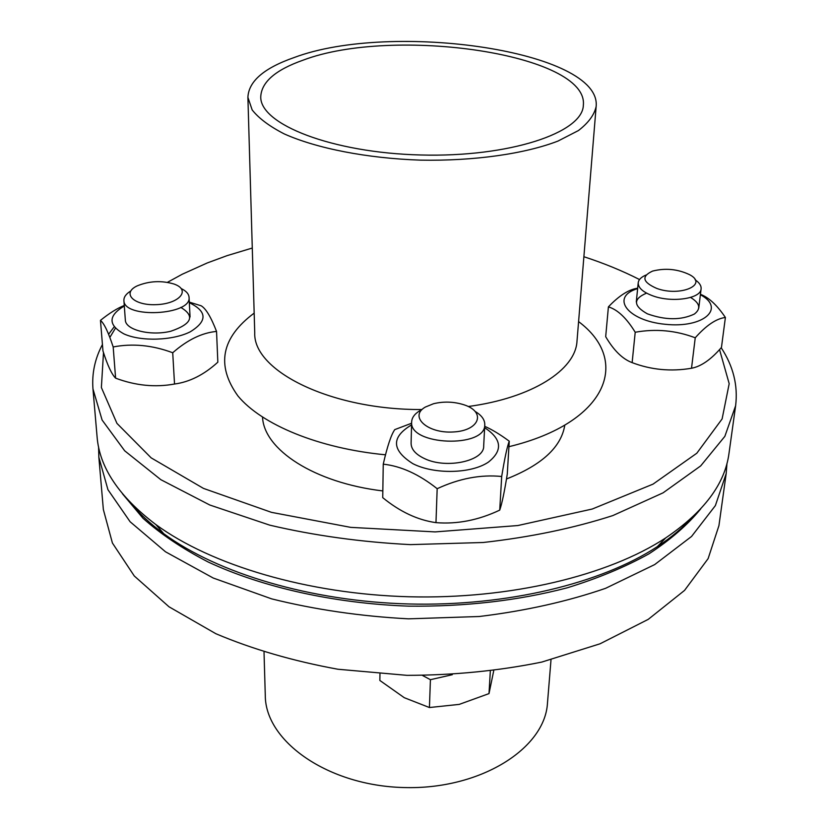 <?xml version="1.0" encoding="UTF-8"?>
<svg xmlns="http://www.w3.org/2000/svg" width="829" height="829" viewBox="0 0 829 829"><rect width="100%" height="100%" fill="white"/><g stroke="black" fill="none" stroke-linecap="round" stroke-linejoin="round"><path stroke-width="1.24" d="M167.437 282.337L182.235 274.244L207.291 262.938L227.125 255.633L252.285 248.037M583.885 256.721C603.906 263.249 622.455 270.855 639.532 279.549M719.531 349.558L729.188 383.692L722.111 418.935L696.816 453.225L653.045 484.126L592.248 509.027L517.835 525.545L435.132 531.907L350.729 527.368L271.487 512.353L203.478 488.405L151.158 457.857L116.941 423.37L101.376 387.526L103.49 352.594M109.822 337.455L115.407 328.243M114.184 326.813L108.589 334.315M102.433 344.522C94.931 358.656 91.781 373.454 92.962 388.915L102.102 420.034L124.682 450.8L160.836 479.68L209.81 505.016L269.777 525.161C314.357 535.607 361.247 542.093 410.438 544.622L483.183 542.498C530.456 537.182 573.689 528.197 612.859 515.565L663.086 492.83L700.702 465.888L724.857 436.344L735.624 405.744C738.1 385.516 733.292 366.18 721.189 347.734M735.624 405.744L728.992 453.401C725.002 483.815 703.914 511.98 665.718 537.907C608.341 575.544 510.633 599.367 409.07 596.766C307.507 594.051 211.177 565.14 155.852 524.55C119.065 496.664 99.48 467.432 97.086 436.852L92.962 388.915M294.16 57.533C391.723 20.849 601.854 50.932 596.144 106.475C594.341 114.827 588.435 122.847 578.435 130.557L557.969 141.075C524.798 153.873 473.981 161.137 420.5 160.142C367.04 158.339 316.678 148.422 284.223 133.904C269.518 126.35 258.835 118.36 252.171 109.946L247.902 97.356C248.617 81.304 264.036 68.03 294.16 57.533M692.795 516.84C683.376 527.337 671.573 537.254 657.397 546.591C601.543 583.336 507.016 606.496 408.884 603.978C310.74 601.357 217.561 573.274 163.696 533.658C150.028 523.596 138.764 513.078 129.904 502.105M303.072 60.175C393.257 25.886 588.849 53.947 583.347 105.231C582.797 132.744 509.286 157.458 420.635 154.982C331.973 152.816 259.86 124.288 260.752 96.786C261.415 82.081 275.529 69.885 303.072 60.175M726.173 473.639L718.93 525.659L708.121 558.622L684.557 590.393L648.247 619.356L600.051 643.791L541.803 662.07C498.809 670.827 453.888 675.252 407.008 675.345L337.973 669.252C293.29 661.096 252.596 649.262 215.882 633.729L169.033 606.807L134.288 575.989L112.412 543.016L103.356 509.545L98.848 457.214L107.946 489.701L130.122 521.762L165.489 551.782L213.26 578.041L271.663 598.87C315.051 609.647 360.656 616.299 408.49 618.838L479.255 616.507C525.275 610.911 567.378 601.512 605.595 588.321L654.672 564.59L691.552 536.456L715.375 505.607L726.173 473.639L726.971 463.401M98.578 446.945L98.848 457.214M264.026 652.288L265.29 695.728C265.394 741.281 327.869 785.809 404.075 787.55C480.26 789.799 544.974 748.608 547.472 703.116L551.005 659.801M122.464 493.783L143.023 518.301C160.733 534.094 182.463 548.674 208.224 562.031C262.71 587.388 334.325 603.522 408.821 606.154C465.504 606.724 518.312 600.611 567.254 587.802C597.978 578.321 625.211 566.995 648.952 553.834C670.392 539.855 687.635 524.892 700.671 508.923M646.009 275.041C641.221 277.052 638.631 279.632 638.216 282.762C638.092 287.839 642.993 292.212 652.931 295.891C672.06 302.968 700.909 298.668 701.106 288.875C701.396 285.715 699.396 282.689 695.116 279.787M656.744 288.419C642.506 282.161 641.118 276.378 652.589 271.083C665.345 267.86 677.656 269.042 689.51 274.637C708.919 284.627 680.226 297.093 656.744 288.419M646.558 293.134C632.921 298.968 633.201 305.86 647.376 313.828C665.407 320.263 681.075 320.336 694.37 314.046C701.241 308.72 699.977 303.196 690.578 297.445M637.636 288.585C610.03 296.875 626.931 320.678 665.293 324.294C703.686 328.439 725.955 308.305 700.391 294.72M700.443 294.326C708.691 297.383 717.012 305.093 725.396 317.466C716.277 318.605 706.235 325.382 695.241 337.786C675.759 330.419 655.749 328.574 635.211 332.242C626.548 318.098 617.615 309.642 608.403 306.865C619.066 295.663 628.828 289.435 637.667 288.202M608.403 306.865L605.688 336.678C613.74 350.408 622.558 359.061 632.133 362.636C651.242 369.869 671.034 371.744 691.521 368.252C701.065 366.48 711.044 359.537 721.458 347.434L725.396 317.466M695.241 337.786L691.521 368.252M635.211 332.242L632.133 362.636M419.754 410.769C414.552 413.951 411.858 417.681 411.64 421.971C408.935 445.536 485.628 448.499 484.778 424.78C484.861 419.816 481.711 415.402 475.307 411.536M425.339 407.06L433.505 403.733C443.888 401.236 454.178 401.63 464.354 404.915C486.26 412.106 479.525 430.697 453.401 431.971C427.401 433.712 408.676 416.427 425.339 407.06M379.962 673.987L379.858 680.464L404.293 697.707L429.432 707.531L459.225 704.391L489.006 693.604L493.701 670.858M422.635 675.531L430.417 679.697L452.302 674.702M430.417 679.697L429.432 707.531M490.312 671.293L489.006 693.604M411.101 443.214C411.122 449.277 415.64 454.427 424.666 458.665C446.572 469.255 484.53 460.883 483.68 446.023M411.567 424.894C391.07 437.132 391.495 450.054 412.842 463.66C434.178 474.613 471.255 473.815 488.416 462.105C503.058 450.406 501.794 438.935 484.623 427.702M484.696 426.324C491.991 429.526 500.177 434.489 509.265 441.204C507.182 446.53 504.664 458.292 501.69 476.488C480.758 474.385 459.256 478.457 437.173 488.706C418.946 474.24 400.977 466.053 383.247 464.167C387.33 446.24 391.174 434.728 394.77 429.609L411.609 423.246M383.247 464.167L382.729 497.649C399.93 511.731 417.671 520.063 435.971 522.633C457.225 524.363 478.478 520.187 499.732 510.125C501.98 503.566 504.498 491.566 507.275 474.115L509.265 441.204M501.69 476.488L499.732 510.125M437.173 488.706L435.971 522.633M130.744 291.01C126.039 293.901 123.759 297.062 123.904 300.492C123.521 318.833 191.893 315.3 189.053 297.259C188.774 293.849 186.142 290.948 181.157 288.544M175.188 284.482C190.815 290.585 178.753 303.984 156.153 304.657C133.531 305.694 121.438 293.114 137.251 285.85C149.303 280.948 161.593 280.347 174.111 284.057L175.188 284.482M125.345 320.129C125.469 329.942 150.505 336.211 170.691 331.268C191.913 324.035 195.271 316.087 180.784 307.404M124.309 305.974C108.071 315.714 107.957 325.03 123.956 333.911C140.868 341.693 172.733 340.657 190.183 331.849C207.561 321.165 207.271 311.455 189.323 302.709M189.292 302.108L201.178 305.797C205.913 308.595 211.032 317.134 216.545 331.434C202.027 332.75 187.416 339.859 172.722 352.75C152.401 345.165 132.547 343.227 113.179 346.957C108.371 332.253 104.133 323.393 100.464 320.377C109.241 313.279 117.179 308.305 124.267 305.466M100.464 320.377L102.962 350.968C107.49 365.226 111.708 374.283 115.604 378.159C135.531 385.62 155.168 387.578 174.525 384.024C189.592 382.034 204.038 374.749 217.84 362.18L216.545 331.434M113.179 346.957L115.604 378.159M172.722 352.75L174.525 384.024M578.59 321.611C631.045 360.719 607.75 422.811 508.933 446.686M385.526 454.81C318.616 448.416 261.632 424.624 237.923 395.941C215.892 365.268 221.312 337.652 254.171 313.113M596.144 106.475L576.994 341.175C575.616 369.827 532.353 397.972 468.24 406.511M422.013 409.536C331.051 410.106 252.897 370.915 254.741 332.74L247.902 97.356M564.798 425.09C561.368 447.018 541.928 464.986 506.467 478.986M382.832 490.934C314.274 482.82 263.974 449.639 262.534 417.174M657.397 546.591L665.718 537.907M163.696 533.658L155.852 524.55M698.754 308.16L701.106 288.875M636.289 301.984L638.216 282.762M483.67 446.261L484.778 424.78M411.091 443.453L411.64 421.971M190.059 316.979L189.053 297.259M125.355 320.315L123.904 300.492"/></g></svg>
